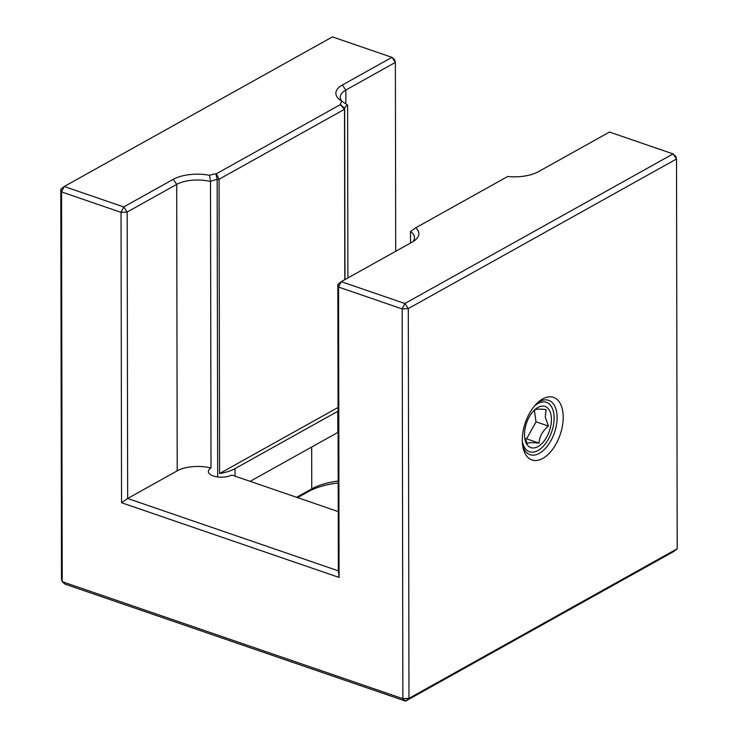 <?xml version="1.0" encoding="UTF-8"?>
<svg xmlns="http://www.w3.org/2000/svg" width="738" height="738" viewBox="0 0 738 738"><rect width="100%" height="100%" fill="white"/><g stroke="black" fill="none" stroke-linecap="round" stroke-linejoin="round"><path stroke-width="1.11" d="M522.725 445.927A28.727 15.996 109 0 0 529.995 454.682A28.727 15.996 109 0 0 539.367 453.335A28.727 15.996 109 0 0 556.434 425.051A28.727 15.996 109 0 0 548.657 400.337A28.727 15.996 109 0 0 539.284 401.675A28.727 15.996 109 0 0 537.55 402.773M542.698 398.935A33.081 18.413 -71 0 1 563.214 417.265A33.081 18.413 -71 0 1 542.799 458.418A33.081 18.413 -71 0 1 523.094 447.901A33.081 18.413 -71 0 1 539.054 401.444A33.081 18.413 -71 0 1 542.698 398.935M677.198 548.758L408.981 698.36L402.865 698.692L402.182 308.927L408.298 308.595L404.867 303.512L673.093 153.91L676.515 159.002L408.298 308.595L408.981 698.36L405.568 701.1L64.907 584.09L62.213 581.673L402.865 698.692L405.568 701.1L673.785 551.498L677.198 548.758L676.515 159.002L675.787 156.327L673.093 153.91L609.477 132.056L538.38 171.714A30.47 13.349 179.9 0 1 507.67 176.511L415.697 227.811L410.485 231.547L410.512 243.033M338.235 511.591L231.972 475.097A13.063 5.72 -0.1 0 0 230.182 475.696A13.063 5.72 179.9 0 1 216.123 476.702A13.063 5.72 179.9 0 1 208.347 471.49A13.063 5.72 179.9 0 1 211.003 468.021A26.116 11.439 -0.1 0 0 177.203 470.844L127.656 498.482L338.345 570.852L337.838 284.398L341.251 281.658L404.867 303.512L402.182 308.927L338.567 287.073L339.074 577.439L121.549 502.726L121.041 212.359L61.531 191.917L62.213 581.673L61.485 578.998L60.802 189.242L61.531 191.917L64.215 186.502L123.726 206.944L173.282 179.306A30.47 13.349 179.9 0 1 209.601 175.312A17.417 7.629 179.9 0 1 215.902 173.799A30.47 13.349 -0.1 0 0 216.437 173.725L340.283 104.648A30.47 13.349 -0.1 0 0 340.319 104.409A17.417 7.629 179.9 0 1 342.174 101.374A30.47 13.349 179.9 0 1 339.738 99.75A30.47 13.349 179.9 0 1 342.395 84.981L391.952 57.343L332.432 36.9L64.215 186.502L60.802 189.242M415.697 227.811A30.47 13.349 179.9 0 1 415.024 240.237A30.47 13.349 179.9 0 1 412.348 242.009L341.251 281.658L338.567 287.073L337.838 284.398M412.819 241.741A26.116 11.439 -0.1 0 0 414.535 237.654A26.116 11.439 -0.1 0 0 410.485 231.547M339.074 577.439L338.345 570.852M121.549 502.726L127.656 498.482L127.157 212.027L121.041 212.359L123.726 206.944L127.157 212.027L176.705 184.389A26.116 11.439 -0.1 0 1 210.505 181.566L209.601 175.312M211.003 468.021L210.505 181.566A13.063 5.72 -0.1 0 1 217.156 179.537L215.902 173.799M347.902 277.949L347.598 105.11A13.063 5.72 -0.1 0 0 344.674 108.421A34.824 15.258 179.9 0 1 344.508 109.298L219.066 179.26L219.583 473.538A34.824 15.258 -0.1 0 0 235.035 468.621L337.773 411.315A34.824 15.258 -0.1 0 0 338.059 411.149M216.437 173.725L219.066 179.26A34.824 15.258 179.9 0 1 217.156 179.537L217.682 476.951M344.803 279.684L344.508 109.298L340.283 104.648M338.096 432.284A34.824 15.258 179.9 0 1 337.81 432.45L250.154 481.342M338.059 407.459L219.583 473.538M296.639 497.311L311.75 488.879A52.241 22.878 179.9 0 1 338.189 481.028M338.189 482.966A56.595 24.788 -0.1 0 0 308.336 491.619L297.571 497.624M395.706 251.289L395.374 62.426L394.646 59.75L391.952 57.343L395.374 62.426L345.827 90.064A26.116 11.439 -0.1 0 0 340.227 97.158A26.116 11.439 -0.1 0 0 341.952 101.244M347.598 105.11L342.174 101.374M522.31 441.545A26.116 14.539 109 0 0 540.871 448.538A26.116 14.539 109 0 0 553.832 413.88A26.116 14.539 109 0 0 553.472 411.869A26.116 14.539 109 0 0 534.533 405.965M524.644 437.293L527.264 443.621C528.482 442.532 532.393 442.366 539.008 443.104C539.46 436.564 542.605 430.891 548.435 426.084L545.244 417.136L546.129 409.581C539.589 408.843 535.677 409.009 534.395 410.097M551.194 416.075A21.762 12.112 109 0 0 535.096 409.479A21.762 12.112 109 0 0 524.727 437.994A21.762 12.112 109 0 0 524.912 439.128A21.762 12.112 109 0 0 540.88 444.534A21.762 12.112 109 0 0 551.194 416.075M525.161 438.898L526.581 438.842L536.019 421.822L534.386 410.134M526.581 438.842L539.008 443.104M536.019 421.822L548.435 426.084M177.203 470.844L176.705 184.389L173.282 179.306M235.035 468.621L235.044 476.148M340.319 104.409L344.674 108.421L344.969 279.582M337.81 432.45L337.773 411.315M308.336 491.619L311.75 488.879L311.676 447.025M342.395 84.981L345.827 90.064L345.845 103.947"/></g></svg>
